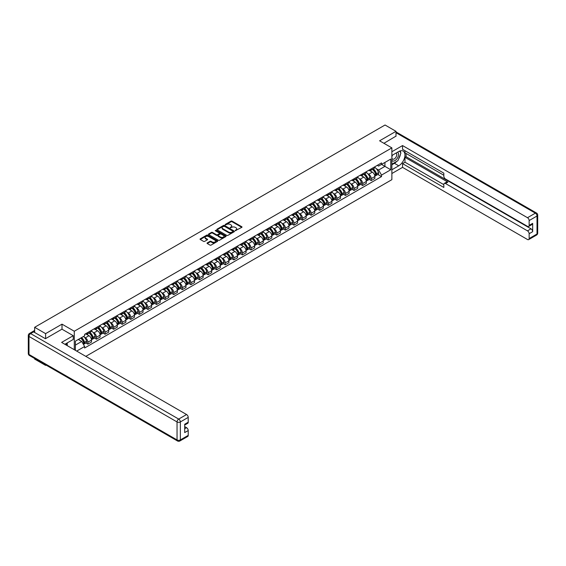 <?xml version="1.0" encoding="UTF-8"?>
<svg xmlns="http://www.w3.org/2000/svg" width="566" height="566" viewBox="0 0 566 566"><rect width="100%" height="100%" fill="white"/><g stroke="black" fill="none" stroke-linecap="round" stroke-linejoin="round"><path stroke-width="0.85" d="M235.293 230.673L241.788 227.362A0.764 0.439 0 0 0 241.788 226.74L232.067 221.122A0.764 0.439 0 0 0 230.985 221.122L225.247 224.44L225.247 224.872L226.747 224.447A2.448 1.415 0 0 1 230.199 224.447L231.013 224.914A2.448 1.415 0 0 1 231.727 225.912A2.448 1.415 0 0 1 231.013 226.909L230.27 227.773L231.77 227.348A2.448 1.415 0 0 1 235.23 227.348L236.036 227.815A2.448 1.415 0 0 1 236.751 228.813A2.448 1.415 0 0 1 236.036 229.81L235.293 230.673L235.293 230.242M207.269 242.899A0.764 0.439 0 0 0 207.269 243.522L209.993 245.092A0.764 0.439 0 0 0 211.076 245.092L217.45 241.413A0.764 0.439 0 0 0 217.45 240.791L207.729 235.173A0.764 0.439 0 0 0 206.647 235.173L200.272 238.859A0.764 0.439 0 0 0 200.272 239.482L203.569 241.385A0.764 0.439 0 0 0 204.644 241.385L207.375 239.807A0.764 0.439 0 0 0 207.375 239.185L205.741 238.244A2.045 1.182 0 0 1 205.147 237.409A2.045 1.182 0 0 1 206.406 236.319A2.045 1.182 0 0 1 208.635 236.574L215.038 240.267A2.045 1.182 0 0 1 215.632 241.102A2.045 1.182 0 0 1 214.373 242.191A2.045 1.182 0 0 1 212.144 241.937L211.076 241.321A0.764 0.439 0 0 0 209.993 241.321L207.269 242.899L207.269 243.522L209.993 241.958L209.993 241.321M74.28 331.244L62.005 324.155L45.605 333.629L34.653 327.304L385.05 125.008L396.002 131.333L379.595 140.8L391.87 147.889L74.28 331.244L74.28 349.71M226.796 235.392A0.764 0.439 0 0 0 227.879 235.392L234.253 231.713A0.764 0.439 0 0 0 234.253 231.091L224.532 225.473A0.764 0.439 0 0 0 223.45 225.473L217.075 229.159A0.764 0.439 0 0 0 217.075 229.782L226.796 235.392M215.427 230.794L215.964 230.864L215.964 230.235L225.855 235.937A0.764 0.439 0 0 1 225.855 236.567L219.481 240.246A0.764 0.439 0 0 1 218.398 240.246L208.67 234.628L211.401 233.065L211.401 232.428L208.67 234.006A0.764 0.439 0 0 0 208.67 234.628L208.67 234.006M211.401 233.065A0.764 0.439 0 0 1 212.483 233.065L212.483 232.428A0.764 0.439 0 0 0 211.401 232.428M212.483 232.428L216.424 234.706A0.764 0.439 0 0 0 217.507 234.706L219.318 233.666A0.764 0.439 0 0 0 219.318 233.036L215.207 230.666L215.964 230.235M45.605 364.829L45.605 365.403L34.653 359.085L34.653 358.504M85.813 356.368L391.87 179.663L391.87 147.889M45.605 365.403L46.108 365.12M45.605 333.629L45.605 338.617M34.653 327.304L34.653 332.483M32.382 331.796A1.557 0.899 -120 0 0 32.17 331.867A1.557 0.899 -120 0 0 32 332.016M396.002 136.321L396.002 131.333M371.232 168.859A3.58 2.066 60 0 1 370.489 170.465L374.126 168.371A3.58 2.066 -120 0 0 374.862 166.765M367.787 173.698L368.699 174.229A3.58 2.066 60 0 1 371.232 178.615L374.862 176.521A3.58 2.066 -120 0 0 372.329 172.135L369.732 170.635M374.862 176.521L374.862 178.46L371.232 180.554L369.258 179.415M370.489 170.465A3.58 2.066 60 0 1 368.728 170.302M371.232 178.615L371.232 180.554M362.643 173.819A3.58 2.066 60 0 1 361.9 175.425L365.537 173.33A3.58 2.066 -120 0 0 366.28 171.717M360.676 184.375L362.643 185.514L366.28 183.412L366.28 181.474A3.58 2.066 -120 0 0 363.747 177.087L361.143 175.587M361.9 175.425A3.58 2.066 60 0 1 360.139 175.262M359.198 178.658L360.11 179.189A3.58 2.066 60 0 1 362.643 183.575L362.643 185.514M354.061 178.771A3.58 2.066 60 0 1 353.318 180.384L356.948 178.283A3.58 2.066 -120 0 0 357.691 176.677M352.087 189.334L354.061 190.466L357.691 188.372L357.691 186.433A3.58 2.066 -120 0 0 355.158 182.047L352.561 180.547M353.318 180.384A3.58 2.066 60 0 1 351.557 180.221M350.609 183.617L351.528 184.148A3.58 2.066 60 0 1 354.061 188.528L354.061 190.466M345.472 183.731A3.58 2.066 60 0 1 344.729 185.337L348.366 183.243A3.58 2.066 -120 0 0 349.102 181.636M343.505 194.287L345.472 195.426L349.102 193.331L349.102 191.393A3.58 2.066 -120 0 0 346.576 187.006L343.972 185.506M344.729 185.337A3.58 2.066 60 0 1 342.968 185.174M342.027 188.57L342.939 189.101A3.58 2.066 60 0 1 345.472 193.487L345.472 195.426M336.883 188.69A3.58 2.066 60 0 1 336.147 190.296L339.777 188.202A3.58 2.066 -120 0 0 340.52 186.589M334.916 199.246L336.883 200.385L340.52 198.284L340.52 196.345A3.58 2.066 -120 0 0 337.987 191.959L335.383 190.459M336.147 190.296A3.58 2.066 60 0 1 334.379 190.134M333.438 193.53L334.35 194.06A3.58 2.066 60 0 1 336.883 198.447L336.883 200.385M328.301 193.65A3.58 2.066 60 0 1 327.558 195.256L331.188 193.155A3.58 2.066 -120 0 0 331.931 191.549M326.327 204.206L328.301 205.338L331.931 203.244L331.931 201.305A3.58 2.066 -120 0 0 329.398 196.918L326.801 195.419M327.558 195.256A3.58 2.066 60 0 1 325.797 195.093M324.849 198.489L325.768 199.02A3.58 2.066 60 0 1 328.301 203.399L328.301 205.338M319.712 198.602A3.58 2.066 60 0 1 318.969 200.208L322.606 198.114A3.58 2.066 -120 0 0 323.349 196.508M317.745 209.158L319.712 210.297L323.349 208.203L323.349 206.265A3.58 2.066 -120 0 0 320.816 201.878L318.212 200.378M318.969 200.208A3.58 2.066 60 0 1 317.208 200.053M316.267 203.449L317.179 203.972A3.58 2.066 60 0 1 319.712 208.359L319.712 210.297M311.123 203.562A3.58 2.066 60 0 1 310.387 205.168L314.017 203.074A3.58 2.066 -120 0 0 314.76 201.461M309.156 214.118L311.123 215.257L314.76 213.156L314.76 211.217A3.58 2.066 -120 0 0 312.227 206.838L309.63 205.331M310.387 205.168A3.58 2.066 60 0 1 308.619 205.005M307.678 208.401L308.597 208.932A3.58 2.066 60 0 1 311.123 213.318L311.123 215.257M302.541 208.521A3.58 2.066 60 0 1 301.798 210.127L305.428 208.026A3.58 2.066 -120 0 0 306.171 206.42M300.567 219.077L302.541 220.209L306.171 218.115L306.171 216.177A3.58 2.066 -120 0 0 303.638 211.79L301.041 210.29M301.798 210.127A3.58 2.066 60 0 1 300.037 209.965M299.089 213.361L300.008 213.891A3.58 2.066 60 0 1 302.541 218.271L302.541 220.209M293.952 213.474A3.58 2.066 60 0 1 293.209 215.08L296.846 212.986A3.58 2.066 -120 0 0 297.589 211.38M291.985 224.03L293.952 225.169L297.589 223.075L297.589 221.136A3.58 2.066 -120 0 0 295.056 216.75L292.452 215.25M293.209 215.08A3.58 2.066 60 0 1 291.448 214.924M290.507 218.32L291.419 218.844A3.58 2.066 60 0 1 293.952 223.23L293.952 225.169M285.37 218.434A3.58 2.066 60 0 1 284.627 220.04L288.257 217.945A3.58 2.066 -120 0 0 289 216.332M283.396 228.989L285.37 230.129L289 228.027L289 226.089A3.58 2.066 -120 0 0 286.467 221.709L283.87 220.202M284.627 220.04A3.58 2.066 60 0 1 282.866 219.877M281.918 223.273L282.837 223.803A3.58 2.066 60 0 1 285.37 228.19L285.37 230.129M276.781 223.393A3.58 2.066 60 0 1 276.038 224.999L279.675 222.898A3.58 2.066 -120 0 0 280.411 221.292M274.807 233.949L276.781 235.088L280.411 232.987L280.411 231.048A3.58 2.066 -120 0 0 277.878 226.662L275.281 225.162M276.038 224.999A3.58 2.066 60 0 1 274.277 224.836M273.336 228.232L274.248 228.763A3.58 2.066 60 0 1 276.781 233.15L276.781 235.088M268.192 228.346A3.58 2.066 60 0 1 267.449 229.952L271.086 227.857A3.58 2.066 -120 0 0 271.829 226.251M266.225 238.902L268.192 240.041L271.829 237.946L271.829 236.008A3.58 2.066 -120 0 0 269.296 231.621L266.692 230.121M267.449 229.952A3.58 2.066 60 0 1 265.687 229.796M264.747 233.192L265.659 233.716A3.58 2.066 60 0 1 268.192 238.102L268.192 240.041M259.61 233.305A3.58 2.066 60 0 1 258.867 234.911L262.497 232.817A3.58 2.066 -120 0 0 263.24 231.211M257.636 243.861L259.61 245L263.24 242.899L263.24 240.96A3.58 2.066 -120 0 0 260.707 236.581L258.11 235.074M258.867 234.911A3.58 2.066 60 0 1 257.106 234.749M256.157 238.145L257.077 238.675A3.58 2.066 60 0 1 259.61 243.062L259.61 245M251.021 238.265A3.58 2.066 60 0 1 250.278 239.871L253.915 237.77A3.58 2.066 -120 0 0 254.65 236.164M249.054 248.821L251.021 249.96L254.65 247.858L254.65 245.92A3.58 2.066 -120 0 0 252.125 241.533L249.521 240.034M250.278 239.871A3.58 2.066 60 0 1 248.516 239.708M247.575 243.104L248.488 243.635A3.58 2.066 60 0 1 251.021 248.021L251.021 249.96M242.432 243.217A3.58 2.066 60 0 1 241.696 244.83L245.326 242.729A3.58 2.066 -120 0 0 246.069 241.123M240.465 253.78L242.432 254.912L246.069 252.818L246.069 250.88A3.58 2.066 -120 0 0 243.536 246.493L240.932 244.993M241.696 244.83A3.58 2.066 60 0 1 239.927 244.668M238.986 248.064L239.899 248.587A3.58 2.066 60 0 1 242.432 252.974L242.432 254.912M233.85 248.177A3.58 2.066 60 0 1 233.107 249.783L236.737 247.689A3.58 2.066 -120 0 0 237.479 246.083M231.876 258.733L233.85 259.872L237.479 257.778L237.479 255.839A3.58 2.066 -120 0 0 234.947 251.453L232.35 249.953M233.107 249.783A3.58 2.066 60 0 1 231.345 249.62M230.397 253.016L231.317 253.547A3.58 2.066 60 0 1 233.85 257.933L233.85 259.872M225.261 253.136A3.58 2.066 60 0 1 224.518 254.742L228.155 252.641A3.58 2.066 -120 0 0 228.897 251.035M223.294 263.692L225.261 264.831L228.897 262.73L228.897 260.792A3.58 2.066 -120 0 0 226.365 256.405L223.761 254.905M224.518 254.742A3.58 2.066 60 0 1 222.756 254.58M221.815 257.976L222.728 258.506A3.58 2.066 60 0 1 225.261 262.893L225.261 264.831M216.672 258.089A3.58 2.066 60 0 1 215.936 259.702L219.566 257.601A3.58 2.066 -120 0 0 220.308 255.995M214.705 268.652L216.672 269.784L220.308 267.69L220.308 265.751A3.58 2.066 -120 0 0 217.776 261.365L215.179 259.865M215.936 259.702A3.58 2.066 60 0 1 214.167 259.539M213.226 262.935L214.146 263.466A3.58 2.066 60 0 1 216.672 267.845L216.672 269.784M208.09 263.048A3.58 2.066 60 0 1 207.347 264.655L210.976 262.56A3.58 2.066 -120 0 0 211.719 260.954M206.116 273.604L208.09 274.743L211.719 272.649L211.719 270.711A3.58 2.066 -120 0 0 209.187 266.324L206.59 264.824M207.347 264.655A3.58 2.066 60 0 1 205.585 264.492M204.637 267.888L205.557 268.418A3.58 2.066 60 0 1 208.09 272.805L208.09 274.743M199.501 268.008A3.58 2.066 60 0 1 198.758 269.614L202.395 267.52A3.58 2.066 -120 0 0 203.137 265.907M197.534 278.564L199.501 279.703L203.137 277.602L203.137 275.663A3.58 2.066 -120 0 0 200.605 271.277L198.001 269.777M198.758 269.614A3.58 2.066 60 0 1 196.996 269.451M196.055 272.847L196.968 273.378A3.58 2.066 60 0 1 199.501 277.764L199.501 279.703M190.919 272.961A3.58 2.066 60 0 1 190.176 274.574L193.805 272.472A3.58 2.066 -120 0 0 194.548 270.866M188.945 283.524L190.919 284.656L194.548 282.561L194.548 280.623A3.58 2.066 -120 0 0 192.015 276.236L189.419 274.736M190.176 274.574A3.58 2.066 60 0 1 188.414 274.411M187.466 277.807L188.386 278.338A3.58 2.066 60 0 1 190.919 282.717L190.919 284.656M182.33 277.92A3.58 2.066 60 0 1 181.587 279.526L185.224 277.432A3.58 2.066 -120 0 0 185.959 275.826M180.356 288.476L182.33 289.615L185.959 287.521L185.959 285.582A3.58 2.066 -120 0 0 183.434 281.196L180.83 279.696M181.587 279.526A3.58 2.066 60 0 1 179.825 279.371M178.884 282.759L179.797 283.29A3.58 2.066 60 0 1 182.33 287.677L182.33 289.615M173.741 282.88A3.58 2.066 60 0 1 172.998 284.486L176.634 282.392A3.58 2.066 -120 0 0 177.377 280.778M171.774 293.436L173.741 294.575L177.377 292.473L177.377 290.535A3.58 2.066 -120 0 0 174.844 286.148L172.241 284.648M172.998 284.486A3.58 2.066 60 0 1 171.236 284.323M170.295 287.719L171.208 288.25A3.58 2.066 60 0 1 173.741 292.636L173.741 294.575M165.159 287.839A3.58 2.066 60 0 1 164.416 289.445L168.045 287.344A3.58 2.066 -120 0 0 168.788 285.738M163.185 298.395L165.159 299.527L168.788 297.433L168.788 295.494A3.58 2.066 -120 0 0 166.255 291.108L163.659 289.608M164.416 289.445A3.58 2.066 60 0 1 162.654 289.283M161.706 292.679L162.626 293.209A3.58 2.066 60 0 1 165.159 297.589L165.159 299.527M156.57 292.792A3.58 2.066 60 0 1 155.827 294.398L159.463 292.304A3.58 2.066 -120 0 0 160.199 290.698M154.603 303.348L156.57 304.487L160.199 302.393L160.199 300.454A3.58 2.066 -120 0 0 157.673 296.068L155.07 294.568M155.827 294.398A3.58 2.066 60 0 1 154.065 294.242M153.124 297.638L154.037 298.162A3.58 2.066 60 0 1 156.57 302.548L156.57 304.487M147.981 297.751A3.58 2.066 60 0 1 147.245 299.357L150.874 297.263A3.58 2.066 -120 0 0 151.617 295.65M146.014 308.307L147.981 309.446L151.617 307.345L151.617 305.407A3.58 2.066 -120 0 0 149.084 301.027L146.481 299.52M147.245 299.357A3.58 2.066 60 0 1 145.476 299.195M144.535 302.591L145.455 303.121A3.58 2.066 60 0 1 147.981 307.508L147.981 309.446M139.399 302.711A3.58 2.066 60 0 1 138.656 304.317L142.285 302.216A3.58 2.066 -120 0 0 143.028 300.61M137.425 313.267L139.399 314.399L143.028 312.305L143.028 310.366A3.58 2.066 -120 0 0 140.495 305.98L137.899 304.48M138.656 304.317A3.58 2.066 60 0 1 136.894 304.154M135.946 307.55L136.866 308.081A3.58 2.066 60 0 1 139.399 312.467L139.399 314.399M130.81 307.663A3.58 2.066 60 0 1 130.067 309.269L133.703 307.175A3.58 2.066 -120 0 0 134.446 305.569M128.843 318.219L130.81 319.358L134.446 317.264L134.446 315.326A3.58 2.066 -120 0 0 131.913 310.939L129.31 309.439M130.067 309.269A3.58 2.066 60 0 1 128.305 309.114M127.364 312.51L128.277 313.033A3.58 2.066 60 0 1 130.81 317.42L130.81 319.358M122.221 312.623A3.58 2.066 60 0 1 121.485 314.229L125.114 312.135A3.58 2.066 -120 0 0 125.857 310.529M120.254 323.179L122.221 324.318L125.857 322.217L125.857 320.278A3.58 2.066 -120 0 0 123.324 315.899L120.728 314.392M121.485 314.229A3.58 2.066 60 0 1 119.723 314.066M118.775 317.462L119.695 317.993A3.58 2.066 60 0 1 122.221 322.379L122.221 324.318M113.639 317.583A3.58 2.066 60 0 1 112.896 319.189L116.525 317.087A3.58 2.066 -120 0 0 117.268 315.481M111.665 328.139L113.639 329.278L117.268 327.176L117.268 325.238A3.58 2.066 -120 0 0 114.735 320.851L112.139 319.351M112.896 319.189A3.58 2.066 60 0 1 111.134 319.026M110.193 322.422L111.106 322.953A3.58 2.066 60 0 1 113.639 327.339L113.639 329.278M105.05 322.535A3.58 2.066 60 0 1 104.307 324.148L107.943 322.047A3.58 2.066 -120 0 0 108.686 320.441M103.083 333.091L105.05 334.23L108.686 332.136L108.686 330.197A3.58 2.066 -120 0 0 106.153 325.811L103.55 324.311M104.307 324.148A3.58 2.066 60 0 1 102.545 323.985M101.604 327.381L102.517 327.905A3.58 2.066 60 0 1 105.05 332.292L105.05 334.23M96.468 327.495A3.58 2.066 60 0 1 95.725 329.101L99.354 327.007A3.58 2.066 -120 0 0 100.097 325.4M94.494 338.051L96.468 339.19L100.097 337.088L100.097 335.15A3.58 2.066 -120 0 0 97.564 330.77L94.968 329.263M95.725 329.101A3.58 2.066 60 0 1 93.963 328.938M93.015 332.334L93.935 332.865A3.58 2.066 60 0 1 96.468 337.251L96.468 339.19M87.879 332.454A3.58 2.066 60 0 1 87.136 334.06L90.772 331.959A3.58 2.066 -120 0 0 91.508 330.353M85.912 343.01L87.879 344.149L91.508 342.048L91.508 340.109A3.58 2.066 -120 0 0 88.982 335.723L86.379 334.223M87.136 334.06A3.58 2.066 60 0 1 85.374 333.898M84.433 337.294L85.346 337.824A3.58 2.066 60 0 1 87.879 342.211L87.879 344.149M377.317 165.35L378.604 166.093L390.773 159.074L384.937 162.442L384.937 166.383L378.604 170.033L376.369 168.746M75.384 350.34L75.384 341.156L84.631 335.822L84.631 334.329L381.526 162.916L381.526 164.409L390.773 169.75L381.526 175.085L378.604 170.033M390.773 159.074L390.773 169.75M75.384 345.097L81.716 341.447L84.631 346.498L84.631 347.991L381.526 176.585L381.526 175.085M84.631 346.498L76.679 351.09M62.005 324.155L62.005 329.214M81.716 341.447L78.299 339.473M377.847 174.462L381.526 176.585M235.506 230.751L236.036 230.447A2.448 1.415 0 0 0 236.751 229.449L236.751 228.813M231.727 225.912L231.727 226.549A2.448 1.415 0 0 1 231.013 227.546L230.482 227.85M241.788 226.74L241.788 227.362L232.067 221.759A0.764 0.439 0 0 0 230.985 221.759L225.459 224.95M234.253 231.091L234.253 231.713L224.532 226.11A0.764 0.439 0 0 0 223.45 226.11L217.082 229.789M232.902 231.621L232.902 231.183L224.369 226.259L222.827 226.704A2.448 1.415 0 0 0 222.113 227.709A2.448 1.415 0 0 0 222.827 228.706L228.664 232.074A2.448 1.415 0 0 0 232.124 232.074L232.902 231.621L232.902 232.258L232.902 231.819M222.113 227.709L222.113 228.339A2.448 1.415 0 0 0 222.827 229.336L222.827 228.706M232.902 232.258L232.124 232.711A2.448 1.415 0 0 1 228.664 232.711L222.827 229.336M212.483 233.065L216.424 235.343A0.764 0.439 0 0 0 217.507 235.343L219.318 234.296A0.764 0.439 0 0 0 219.537 233.984L219.537 233.355M215.964 230.864L225.841 236.567M220.521 237.069A2.045 1.182 0 0 0 222.742 237.324A2.045 1.182 0 0 0 224.009 236.234A2.045 1.182 0 0 0 223.407 235.399L221.15 234.098A0.764 0.439 0 0 0 220.075 234.098L218.264 235.145A0.764 0.439 0 0 0 218.264 235.767L220.521 237.069L220.521 237.706A2.045 1.182 0 0 0 222.742 237.961A2.045 1.182 0 0 0 224.009 236.871L224.009 236.234M218.037 235.456L218.037 236.093A0.764 0.439 0 0 0 218.264 236.404L218.264 235.767M220.521 237.706L218.264 236.404M215.632 241.102L215.632 241.739A2.045 1.182 0 0 1 214.373 242.828A2.045 1.182 0 0 1 212.144 242.573L211.076 241.958A0.764 0.439 0 0 0 209.993 241.958M205.147 237.409L205.147 238.038A2.045 1.182 0 0 0 205.741 238.873L205.741 238.244M207.375 239.185L207.375 239.807L205.741 238.873M217.443 241.42L207.729 235.81A0.764 0.439 0 0 0 206.647 235.81L200.279 239.489M372.584 169.255A4.903 2.83 60 0 1 372.605 169.269A4.903 2.83 60 0 1 375.831 173.67L375.866 173.776A0.955 0.552 60 0 1 375.711 174.526A0.955 0.552 60 0 1 375.69 174.533M372.371 169.383A5.915 3.417 60 0 1 375.619 174.264L375.647 174.363A1.967 1.132 60 0 1 375.336 175.906L374.848 176.189M375.675 175.474A1.967 1.132 -120 0 0 376.22 175.403A1.967 1.132 -120 0 0 376.532 173.854L376.503 173.755A5.915 3.417 -120 0 0 373.249 168.873M374.791 167.387A5.915 3.417 60 0 1 378.505 172.595L378.541 172.694A1.967 1.132 60 0 1 378.23 174.243L376.22 175.403M370.348 170.536A5.915 3.417 60 0 1 371.586 171.703M374.466 171.71L375.216 172.149M391.87 155.48L398.754 151.511A8.759 5.059 120 0 1 403.133 151.072A8.759 5.059 120 0 1 404.471 158.091A8.759 5.059 120 0 1 398.754 165.81L391.87 169.779M391.87 173.529L402.553 167.366L402.553 163.616L443.829 187.452L443.829 184.459A2.335 1.351 -120 0 1 444.317 183.391A2.335 1.351 -120 0 1 445.484 183.511L527.491 230.857L531.014 228.827A2.335 1.351 60 0 1 532.67 231.685L532.67 223.358A2.335 1.351 60 0 1 532.182 224.426L528.658 226.464A2.335 1.351 -120 0 0 529.146 225.395L529.146 220.563A2.335 1.351 -120 0 0 527.491 217.705L535.365 213.156L396.002 132.699M406.07 153.45L406.07 156.69L404.973 157.327L404.973 162.216L402.553 163.616M404.973 150.712L404.973 152.813L443.829 175.248M528.658 226.464A2.335 1.351 -120 0 1 527.491 226.343L445.484 178.998A2.335 1.351 -120 0 1 443.829 176.139L443.829 173.146L402.553 149.318L402.553 145.568L527.491 217.705M391.87 151.73L402.553 145.568M402.553 167.366L527.491 239.503A2.335 1.351 -120 0 0 528.658 239.616A2.335 1.351 -120 0 0 529.146 238.548L529.146 233.716A2.335 1.351 -120 0 0 527.491 230.857M396.002 136.13L383.918 143.297M404.973 157.327L447.904 182.111L445.484 183.511M406.07 156.69L531.014 228.827M404.973 162.216L443.829 184.65M444.317 183.391L446.737 181.997A2.335 1.351 60 0 1 447.904 182.111M391.87 164.763L394.403 163.298A8.759 5.059 120 0 0 396.83 161.324M398.57 159.032A8.759 5.059 120 0 0 400.452 154.178M400.594 152.608A8.759 5.059 120 0 0 400.381 150.818M33.606 331.881L30.635 333.593A2.335 1.351 -120 0 0 29.467 333.48L32.439 331.761A2.335 1.351 60 0 1 33.606 331.881L45.443 338.716L61.956 329.179L73.24 335.695L73.24 339.444L65.423 343.958A8.759 5.059 120 0 0 64.892 344.284M73.24 335.695L61.623 342.402L186.568 414.531A2.335 1.351 60 0 1 188.216 417.397L188.216 422.222A2.335 1.351 60 0 1 187.735 423.29L184.693 425.045M67.241 345.012L67.241 342.904M184.693 428.773L186.568 427.691A2.335 1.351 60 0 1 188.216 430.549L188.216 435.381A2.335 1.351 60 0 1 187.735 436.45L179.861 440.992A2.335 1.351 -120 0 0 180.349 439.923L188.216 435.381M188.216 422.222L184.693 424.259L184.693 432.587L188.216 430.549M186.568 427.691L184.693 426.608M391.87 160.341A5.059 2.922 120 0 0 395.896 159.909A5.059 2.922 120 0 0 398.535 154.398A5.059 2.922 120 0 0 397.615 152.169M392.295 155.24A5.059 2.922 120 0 0 391.87 156.145M391.87 157.843A3.467 2.002 120 0 0 392.571 159.088A3.467 2.002 120 0 0 395.238 158.162A3.467 2.002 120 0 0 396.752 154.674A3.467 2.002 120 0 0 396.037 153.089A3.467 2.002 120 0 0 396.023 153.082M392.585 155.07A3.467 2.002 120 0 0 391.87 157.15M399.546 151.108L400.898 153.032L397.926 160.694L391.983 164.126M66.187 343.512L67.453 345.762M363.995 174.215A4.903 2.83 60 0 1 364.023 174.229A4.903 2.83 60 0 1 367.249 178.63L367.277 178.736A0.955 0.552 60 0 1 367.129 179.479A0.955 0.552 60 0 1 367.108 179.493M363.782 174.342A5.915 3.417 60 0 1 367.03 179.224L367.065 179.323A1.967 1.132 60 0 1 366.754 180.865L366.266 181.148M367.086 180.434A1.967 1.132 -120 0 0 367.631 180.356A1.967 1.132 -120 0 0 367.942 178.814L367.914 178.714A5.915 3.417 -120 0 0 364.66 173.833M366.202 172.347A5.915 3.417 60 0 1 369.923 177.554L369.952 177.653A1.967 1.132 60 0 1 369.64 179.196L367.631 180.356M361.766 175.495A5.915 3.417 60 0 1 362.997 176.663M365.877 176.67L366.627 177.101M355.413 179.174A4.903 2.83 60 0 1 355.434 179.189A4.903 2.83 60 0 1 358.66 183.589L358.688 183.688A0.955 0.552 60 0 1 358.54 184.438A0.955 0.552 60 0 1 358.519 184.452M355.193 179.295A5.915 3.417 60 0 1 358.448 184.176L358.476 184.283A1.967 1.132 60 0 1 358.165 185.825L357.677 186.108M358.504 185.386A1.967 1.132 -120 0 0 359.042 185.315A1.967 1.132 -120 0 0 359.353 183.773L359.325 183.667A5.915 3.417 -120 0 0 356.078 178.785M357.62 177.307A5.915 3.417 60 0 1 361.334 182.507L361.363 182.613A1.967 1.132 60 0 1 361.051 184.155L359.042 185.315M353.177 180.448A5.915 3.417 60 0 1 354.415 181.615M357.288 181.622L358.045 182.061M346.824 184.134A4.903 2.83 60 0 1 346.845 184.148A4.903 2.83 60 0 1 350.078 188.549L350.106 188.648A0.955 0.552 60 0 1 349.951 189.398A0.955 0.552 60 0 1 349.93 189.405M346.611 184.254A5.915 3.417 60 0 1 349.859 189.136L349.887 189.235A1.967 1.132 60 0 1 349.576 190.777L349.088 191.06M349.915 190.346A1.967 1.132 -120 0 0 350.46 190.275A1.967 1.132 -120 0 0 350.771 188.726L350.743 188.627A5.915 3.417 -120 0 0 347.489 183.745M349.031 182.266A5.915 3.417 60 0 1 352.752 187.466L352.781 187.572A1.967 1.132 60 0 1 352.469 189.115L350.46 190.275M344.588 185.407A5.915 3.417 60 0 1 345.826 186.575M348.706 186.582L349.455 187.021M338.235 189.086A4.903 2.83 60 0 1 338.263 189.101A4.903 2.83 60 0 1 341.489 193.501L341.517 193.607A0.955 0.552 60 0 1 341.369 194.35A0.955 0.552 60 0 1 341.348 194.364M338.022 189.214A5.915 3.417 60 0 1 341.277 194.096L341.305 194.195A1.967 1.132 60 0 1 340.994 195.737L340.506 196.02M341.326 195.305A1.967 1.132 -120 0 0 341.871 195.228A1.967 1.132 -120 0 0 342.182 193.685L342.154 193.586A5.915 3.417 -120 0 0 338.9 188.704M340.442 187.219A5.915 3.417 60 0 1 344.163 192.426L344.192 192.525A1.967 1.132 60 0 1 343.88 194.067L341.871 195.228M336.006 190.367A5.915 3.417 60 0 1 337.237 191.534M340.116 191.541L340.874 191.973M329.653 194.046A4.903 2.83 60 0 1 329.674 194.06A4.903 2.83 60 0 1 332.9 198.461L332.928 198.56A0.955 0.552 60 0 1 332.78 199.31A0.955 0.552 60 0 1 332.758 199.324M329.433 194.166A5.915 3.417 60 0 1 332.688 199.048L332.716 199.154A1.967 1.132 60 0 1 332.405 200.697L331.917 200.98M332.744 200.258A1.967 1.132 -120 0 0 333.289 200.187A1.967 1.132 -120 0 0 333.593 198.645L333.565 198.539A5.915 3.417 -120 0 0 330.318 193.664M331.86 192.178A5.915 3.417 60 0 1 335.574 197.385L335.603 197.484A1.967 1.132 60 0 1 335.298 199.027L333.289 200.187M327.417 195.32A5.915 3.417 60 0 1 328.655 196.487M331.527 196.494L332.284 196.933M321.064 199.006A4.903 2.83 60 0 1 321.092 199.02A4.903 2.83 60 0 1 324.318 203.42L324.346 203.519A0.955 0.552 60 0 1 324.191 204.269A0.955 0.552 60 0 1 324.169 204.276M320.851 199.126A5.915 3.417 60 0 1 324.099 204.008L324.127 204.107A1.967 1.132 60 0 1 323.816 205.656L323.327 205.932M324.155 205.217A1.967 1.132 -120 0 0 324.7 205.147A1.967 1.132 -120 0 0 325.011 203.604L324.983 203.498A5.915 3.417 -120 0 0 321.729 198.616M323.271 197.138A5.915 3.417 60 0 1 326.992 202.338L327.021 202.444A1.967 1.132 60 0 1 326.709 203.986L324.7 205.147M318.835 200.279A5.915 3.417 60 0 1 320.066 201.446M322.945 201.454L323.695 201.892M312.474 203.958A4.903 2.83 60 0 1 312.503 203.972A4.903 2.83 60 0 1 315.729 208.373L315.757 208.479A0.955 0.552 60 0 1 315.609 209.222A0.955 0.552 60 0 1 315.587 209.236M312.262 204.085A5.915 3.417 60 0 1 315.517 208.967L315.545 209.066A1.967 1.132 60 0 1 315.234 210.609L314.746 210.892M315.566 210.177A1.967 1.132 -120 0 0 316.111 210.099A1.967 1.132 -120 0 0 316.422 208.557L316.394 208.458A5.915 3.417 -120 0 0 313.147 203.576M314.682 202.09A5.915 3.417 60 0 1 318.403 207.298L318.432 207.397A1.967 1.132 60 0 1 318.12 208.939L316.111 210.099M310.246 205.239A5.915 3.417 60 0 1 311.484 206.406M314.356 206.413L315.113 206.845M303.892 208.918A4.903 2.83 60 0 1 303.914 208.932A4.903 2.83 60 0 1 307.14 213.332L307.168 213.432A0.955 0.552 60 0 1 307.02 214.181A0.955 0.552 60 0 1 306.998 214.196M303.673 209.038A5.915 3.417 60 0 1 306.928 213.92L306.956 214.026A1.967 1.132 60 0 1 306.645 215.568L306.156 215.851M306.984 215.13A1.967 1.132 -120 0 0 307.529 215.059A1.967 1.132 -120 0 0 307.84 213.516L307.805 213.417A5.915 3.417 -120 0 0 304.558 208.536M306.1 207.05A5.915 3.417 60 0 1 309.814 212.257L309.85 212.356A1.967 1.132 60 0 1 309.538 213.898L307.529 215.059M301.657 210.191A5.915 3.417 60 0 1 302.895 211.359M305.767 211.366L306.524 211.804M295.303 213.877A4.903 2.83 60 0 1 295.332 213.891A4.903 2.83 60 0 1 298.558 218.292L298.586 218.391A0.955 0.552 60 0 1 298.438 219.141A0.955 0.552 60 0 1 298.409 219.148M295.091 213.998A5.915 3.417 60 0 1 298.339 218.879L298.367 218.978A1.967 1.132 60 0 1 298.063 220.528L297.567 220.804M298.395 220.089A1.967 1.132 -120 0 0 298.94 220.018A1.967 1.132 -120 0 0 299.251 218.476L299.223 218.37A5.915 3.417 -120 0 0 295.968 213.488M297.511 212.009A5.915 3.417 60 0 1 301.232 217.21L301.261 217.316A1.967 1.132 60 0 1 300.949 218.858L298.94 220.018M293.075 215.151A5.915 3.417 60 0 1 294.306 216.318M297.185 216.325L297.935 216.764M286.721 218.83A4.903 2.83 60 0 1 286.743 218.844A4.903 2.83 60 0 1 289.969 223.245L289.997 223.351A0.955 0.552 60 0 1 289.849 224.101A0.955 0.552 60 0 1 289.827 224.108M286.502 218.957A5.915 3.417 60 0 1 289.757 223.839L289.785 223.938A1.967 1.132 60 0 1 289.474 225.48L288.985 225.763M289.806 225.049A1.967 1.132 -120 0 0 290.351 224.971A1.967 1.132 -120 0 0 290.662 223.429L290.634 223.329A5.915 3.417 -120 0 0 287.387 218.448M288.922 216.962A5.915 3.417 60 0 1 292.643 222.169L292.672 222.268A1.967 1.132 60 0 1 292.36 223.811L290.351 224.971M284.486 220.11A5.915 3.417 60 0 1 285.724 221.278M288.596 221.285L289.353 221.716M278.132 223.789A4.903 2.83 60 0 1 278.154 223.803A4.903 2.83 60 0 1 281.38 228.204L281.415 228.303A0.955 0.552 60 0 1 281.26 229.053A0.955 0.552 60 0 1 281.238 229.067M277.92 223.917A5.915 3.417 60 0 1 281.168 228.791L281.196 228.897A1.967 1.132 60 0 1 280.885 230.44L280.396 230.723M281.224 230.001A1.967 1.132 -120 0 0 281.769 229.93A1.967 1.132 -120 0 0 282.08 228.388L282.052 228.289A5.915 3.417 -120 0 0 278.797 223.407M280.34 221.922A5.915 3.417 60 0 1 284.061 227.129L284.09 227.228A1.967 1.132 60 0 1 283.778 228.77L281.769 229.93M275.897 225.07A5.915 3.417 60 0 1 277.135 226.23M280.014 226.244L280.764 226.676M269.543 228.749A4.903 2.83 60 0 1 269.572 228.763A4.903 2.83 60 0 1 272.798 233.164L272.826 233.263A0.955 0.552 60 0 1 272.678 234.013A0.955 0.552 60 0 1 272.656 234.02M269.331 228.869A5.915 3.417 60 0 1 272.579 233.751L272.614 233.85A1.967 1.132 60 0 1 272.303 235.399L271.814 235.675M272.635 234.961A1.967 1.132 -120 0 0 273.18 234.89A1.967 1.132 -120 0 0 273.491 233.348L273.463 233.242A5.915 3.417 -120 0 0 270.208 228.36M271.751 226.881A5.915 3.417 60 0 1 275.472 232.081L275.5 232.187A1.967 1.132 60 0 1 275.189 233.73L273.18 234.89M267.315 230.022A5.915 3.417 60 0 1 268.546 231.19M271.425 231.197L272.182 231.635M260.961 233.701A4.903 2.83 60 0 1 260.983 233.716A4.903 2.83 60 0 1 264.209 238.116L264.237 238.222A0.955 0.552 60 0 1 264.089 238.972A0.955 0.552 60 0 1 264.067 238.979M260.742 233.829A5.915 3.417 60 0 1 263.997 238.71L264.025 238.81A1.967 1.132 60 0 1 263.714 240.352L263.225 240.635M264.053 239.92A1.967 1.132 -120 0 0 264.598 239.843A1.967 1.132 -120 0 0 264.902 238.3L264.874 238.201A5.915 3.417 -120 0 0 261.626 233.319M263.169 231.834A5.915 3.417 60 0 1 266.883 237.041L266.911 237.14A1.967 1.132 60 0 1 266.6 238.682L264.598 239.843M258.726 234.982A5.915 3.417 60 0 1 259.964 236.149M262.836 236.156L263.593 236.588M252.372 238.661A4.903 2.83 60 0 1 252.394 238.675A4.903 2.83 60 0 1 255.627 243.076L255.655 243.175A0.955 0.552 60 0 1 255.499 243.925A0.955 0.552 60 0 1 255.478 243.939M252.16 238.788A5.915 3.417 60 0 1 255.407 243.663L255.436 243.769A1.967 1.132 60 0 1 255.125 245.311L254.636 245.594M255.464 244.88A1.967 1.132 -120 0 0 256.009 244.802A1.967 1.132 -120 0 0 256.32 243.26L256.292 243.161A5.915 3.417 -120 0 0 253.037 238.279M254.58 236.793A5.915 3.417 60 0 1 258.301 242L258.329 242.099A1.967 1.132 60 0 1 258.018 243.642L256.009 244.802M250.137 239.942A5.915 3.417 60 0 1 251.375 241.102M254.254 241.116L255.004 241.548M243.783 243.621A4.903 2.83 60 0 1 243.812 243.635A4.903 2.83 60 0 1 247.038 248.035L247.066 248.134A0.955 0.552 60 0 1 246.918 248.884A0.955 0.552 60 0 1 246.896 248.899M243.571 243.741A5.915 3.417 60 0 1 246.826 248.623L246.854 248.729A1.967 1.132 60 0 1 246.543 250.271L246.054 250.554M246.875 249.832A1.967 1.132 -120 0 0 247.42 249.762A1.967 1.132 -120 0 0 247.731 248.219L247.703 248.113A5.915 3.417 -120 0 0 244.455 243.231M245.991 241.753A5.915 3.417 60 0 1 249.712 246.953L249.74 247.059A1.967 1.132 60 0 1 249.429 248.601L247.42 249.762M241.555 244.894A5.915 3.417 60 0 1 242.786 246.061M245.665 246.069L246.422 246.507M235.201 248.573A4.903 2.83 60 0 1 235.223 248.587A4.903 2.83 60 0 1 238.449 252.988L238.477 253.094A0.955 0.552 60 0 1 238.328 253.844A0.955 0.552 60 0 1 238.307 253.851M234.982 248.7A5.915 3.417 60 0 1 238.236 253.582L238.265 253.681A1.967 1.132 60 0 1 237.953 255.224L237.465 255.507M238.293 254.792A1.967 1.132 -120 0 0 238.838 254.714A1.967 1.132 -120 0 0 239.142 253.172L239.114 253.073A5.915 3.417 -120 0 0 235.866 248.191M237.409 246.705A5.915 3.417 60 0 1 241.123 251.912L241.151 252.012A1.967 1.132 60 0 1 240.847 253.561L238.838 254.714M232.966 249.854A5.915 3.417 60 0 1 234.204 251.021M237.076 251.028L237.833 251.46M226.612 253.533A4.903 2.83 60 0 1 226.641 253.547A4.903 2.83 60 0 1 229.867 257.947L229.895 258.046A0.955 0.552 60 0 1 229.739 258.796A0.955 0.552 60 0 1 229.718 258.811M226.4 253.66A5.915 3.417 60 0 1 229.647 258.542L229.676 258.641A1.967 1.132 60 0 1 229.364 260.183L228.876 260.466M229.704 259.752A1.967 1.132 -120 0 0 230.249 259.674A1.967 1.132 -120 0 0 230.56 258.131L230.532 258.032A5.915 3.417 -120 0 0 227.277 253.151M228.82 251.665A5.915 3.417 60 0 1 232.541 256.872L232.569 256.971A1.967 1.132 60 0 1 232.258 258.513L230.249 259.674M224.384 254.813A5.915 3.417 60 0 1 225.615 255.974M228.494 255.988L229.244 256.419M218.023 258.492A4.903 2.83 60 0 1 218.052 258.506A4.903 2.83 60 0 1 221.278 262.907L221.306 263.006A0.955 0.552 60 0 1 221.157 263.756A0.955 0.552 60 0 1 221.136 263.77M217.811 258.612A5.915 3.417 60 0 1 221.065 263.494L221.094 263.6A1.967 1.132 60 0 1 220.782 265.143L220.294 265.426M221.115 264.704A1.967 1.132 -120 0 0 221.66 264.633A1.967 1.132 -120 0 0 221.971 263.091L221.943 262.985A5.915 3.417 -120 0 0 218.695 258.103M220.231 256.624A5.915 3.417 60 0 1 223.952 261.825L223.98 261.931A1.967 1.132 60 0 1 223.669 263.473L221.66 264.633M215.795 259.766A5.915 3.417 60 0 1 217.033 260.933M219.905 260.94L220.662 261.379M209.441 263.452A4.903 2.83 60 0 1 209.462 263.466A4.903 2.83 60 0 1 212.689 267.86L212.717 267.966A0.955 0.552 60 0 1 212.568 268.716A0.955 0.552 60 0 1 212.547 268.723M209.229 263.572A5.915 3.417 60 0 1 212.476 268.454L212.505 268.553A1.967 1.132 60 0 1 212.193 270.095L211.705 270.378M212.533 269.664A1.967 1.132 -120 0 0 213.078 269.593A1.967 1.132 -120 0 0 213.389 268.043L213.354 267.944A5.915 3.417 -120 0 0 210.106 263.063M211.649 261.584A5.915 3.417 60 0 1 215.363 266.784L215.398 266.883A1.967 1.132 60 0 1 215.087 268.433L213.078 269.593M207.206 264.725A5.915 3.417 60 0 1 208.444 265.893M211.316 265.9L212.073 266.338M200.852 268.404A4.903 2.83 60 0 1 200.88 268.418A4.903 2.83 60 0 1 204.107 272.819L204.135 272.925A0.955 0.552 60 0 1 203.986 273.668A0.955 0.552 60 0 1 203.965 273.682M200.64 268.532A5.915 3.417 60 0 1 203.887 273.413L203.916 273.512A1.967 1.132 60 0 1 203.611 275.055L203.123 275.338M203.944 274.623A1.967 1.132 -120 0 0 204.489 274.545A1.967 1.132 -120 0 0 204.8 273.003L204.772 272.904A5.915 3.417 -120 0 0 201.517 268.022M203.06 266.536A5.915 3.417 60 0 1 206.781 271.744L206.809 271.843A1.967 1.132 60 0 1 206.498 273.385L204.489 274.545M198.624 269.685A5.915 3.417 60 0 1 199.855 270.852M202.734 270.859L203.484 271.291M192.27 273.364A4.903 2.83 60 0 1 192.291 273.378A4.903 2.83 60 0 1 195.518 277.779L195.546 277.878A0.955 0.552 60 0 1 195.397 278.628A0.955 0.552 60 0 1 195.376 278.642M192.051 273.484A5.915 3.417 60 0 1 195.305 278.366L195.334 278.472A1.967 1.132 60 0 1 195.022 280.014L194.534 280.297M195.355 279.576A1.967 1.132 -120 0 0 195.9 279.505A1.967 1.132 -120 0 0 196.211 277.963L196.183 277.856A5.915 3.417 -120 0 0 192.935 272.982M194.478 271.496A5.915 3.417 60 0 1 198.192 276.696L198.22 276.802A1.967 1.132 60 0 1 197.909 278.345L195.9 279.505M190.035 274.637A5.915 3.417 60 0 1 191.273 275.805M194.145 275.812L194.902 276.25M183.681 278.323A4.903 2.83 60 0 1 183.702 278.338A4.903 2.83 60 0 1 186.929 282.738L186.964 282.837A0.955 0.552 60 0 1 186.808 283.587A0.955 0.552 60 0 1 186.787 283.594M183.469 278.444A5.915 3.417 60 0 1 186.716 283.325L186.745 283.425A1.967 1.132 60 0 1 186.433 284.967L185.945 285.25M186.773 284.535A1.967 1.132 -120 0 0 187.318 284.465A1.967 1.132 -120 0 0 187.629 282.915L187.601 282.816A5.915 3.417 -120 0 0 184.346 277.934M185.889 276.456A5.915 3.417 60 0 1 189.61 281.656L189.638 281.762A1.967 1.132 60 0 1 189.327 283.304L187.318 284.465M181.445 279.597A5.915 3.417 60 0 1 182.684 280.764M185.563 280.771L186.313 281.21M175.092 283.276A4.903 2.83 60 0 1 175.12 283.29A4.903 2.83 60 0 1 178.347 287.691L178.375 287.797A0.955 0.552 60 0 1 178.226 288.54A0.955 0.552 60 0 1 178.205 288.554M174.88 283.403A5.915 3.417 60 0 1 178.127 288.285L178.163 288.384A1.967 1.132 60 0 1 177.851 289.926L177.363 290.209M178.184 289.495A1.967 1.132 -120 0 0 178.729 289.417A1.967 1.132 -120 0 0 179.04 287.875L179.012 287.776A5.915 3.417 -120 0 0 175.757 282.894M177.299 281.408A5.915 3.417 60 0 1 181.021 286.615L181.049 286.714A1.967 1.132 60 0 1 180.738 288.257L178.729 289.417M172.863 284.556A5.915 3.417 60 0 1 174.095 285.724M176.974 285.731L177.731 286.163M166.51 288.236A4.903 2.83 60 0 1 166.531 288.25A4.903 2.83 60 0 1 169.758 292.65L169.786 292.749A0.955 0.552 60 0 1 169.637 293.499A0.955 0.552 60 0 1 169.616 293.513M166.291 288.356A5.915 3.417 60 0 1 169.545 293.238L169.574 293.344A1.967 1.132 60 0 1 169.262 294.886L168.774 295.169M169.602 294.447A1.967 1.132 -120 0 0 170.147 294.377A1.967 1.132 -120 0 0 170.451 292.834L170.423 292.728A5.915 3.417 -120 0 0 167.175 287.853M168.718 286.368A5.915 3.417 60 0 1 172.432 291.575L172.46 291.674A1.967 1.132 60 0 1 172.149 293.216L170.147 294.377M164.274 289.509A5.915 3.417 60 0 1 165.513 290.676M168.385 290.683L169.142 291.122M157.921 293.195A4.903 2.83 60 0 1 157.949 293.209A4.903 2.83 60 0 1 161.176 297.61L161.204 297.709A0.955 0.552 60 0 1 161.048 298.459A0.955 0.552 60 0 1 161.027 298.466M157.709 293.315A5.915 3.417 60 0 1 160.956 298.197L160.985 298.296A1.967 1.132 60 0 1 160.673 299.846L160.185 300.122M161.013 299.407A1.967 1.132 -120 0 0 161.558 299.336A1.967 1.132 -120 0 0 161.869 297.794L161.841 297.688A5.915 3.417 -120 0 0 158.586 292.806M160.128 291.327A5.915 3.417 60 0 1 163.85 296.527L163.878 296.634A1.967 1.132 60 0 1 163.567 298.176L161.558 299.336M155.692 294.469A5.915 3.417 60 0 1 156.924 295.636M159.803 295.643L160.553 296.082M149.332 298.148A4.903 2.83 60 0 1 149.36 298.162A4.903 2.83 60 0 1 152.587 302.562L152.615 302.668A0.955 0.552 60 0 1 152.466 303.411A0.955 0.552 60 0 1 152.445 303.426M149.12 298.275A5.915 3.417 60 0 1 152.374 303.157L152.403 303.256A1.967 1.132 60 0 1 152.091 304.798L151.603 305.081M152.424 304.366A1.967 1.132 -120 0 0 152.969 304.289A1.967 1.132 -120 0 0 153.28 302.746L153.252 302.647A5.915 3.417 -120 0 0 150.004 297.766M151.539 296.28A5.915 3.417 60 0 1 155.261 301.487L155.289 301.586A1.967 1.132 60 0 1 154.978 303.128L152.969 304.289M147.103 299.428A5.915 3.417 60 0 1 148.342 300.596M151.214 300.603L151.971 301.034M140.75 303.107A4.903 2.83 60 0 1 140.771 303.121A4.903 2.83 60 0 1 143.997 307.522L144.026 307.621A0.955 0.552 60 0 1 143.877 308.371A0.955 0.552 60 0 1 143.856 308.385M140.531 303.227A5.915 3.417 60 0 1 143.785 308.109L143.814 308.215A1.967 1.132 60 0 1 143.502 309.758L143.014 310.041M143.842 309.319A1.967 1.132 -120 0 0 144.387 309.248A1.967 1.132 -120 0 0 144.698 307.706L144.663 307.607A5.915 3.417 -120 0 0 141.415 302.725M142.957 301.239A5.915 3.417 60 0 1 146.672 306.447L146.7 306.546A1.967 1.132 60 0 1 146.396 308.088L144.387 309.248M138.514 304.381A5.915 3.417 60 0 1 139.752 305.548M142.625 305.555L143.382 305.994M132.161 308.067A4.903 2.83 60 0 1 132.189 308.081A4.903 2.83 60 0 1 135.416 312.482L135.444 312.581A0.955 0.552 60 0 1 135.288 313.331A0.955 0.552 60 0 1 135.267 313.338M131.949 308.187A5.915 3.417 60 0 1 135.196 313.069L135.224 313.168A1.967 1.132 60 0 1 134.92 314.717L134.425 314.993M135.253 314.279A1.967 1.132 -120 0 0 135.798 314.208A1.967 1.132 -120 0 0 136.109 312.665L136.081 312.559A5.915 3.417 -120 0 0 132.826 307.678M134.368 306.199A5.915 3.417 60 0 1 138.09 311.399L138.118 311.505A1.967 1.132 60 0 1 137.807 313.048L135.798 314.208M129.932 309.34A5.915 3.417 60 0 1 131.163 310.508M134.043 310.515L134.793 310.953M123.572 313.019A4.903 2.83 60 0 1 123.6 313.033A4.903 2.83 60 0 1 126.826 317.434L126.855 317.54A0.955 0.552 60 0 1 126.706 318.29A0.955 0.552 60 0 1 126.685 318.297M123.36 313.147A5.915 3.417 60 0 1 126.614 318.028L126.642 318.127A1.967 1.132 60 0 1 126.331 319.67L125.843 319.953M126.664 319.238A1.967 1.132 -120 0 0 127.209 319.16A1.967 1.132 -120 0 0 127.52 317.618L127.492 317.519A5.915 3.417 -120 0 0 124.244 312.637M125.779 311.151A5.915 3.417 60 0 1 129.501 316.359L129.529 316.458A1.967 1.132 60 0 1 129.218 318L127.209 319.16M121.343 314.3A5.915 3.417 60 0 1 122.581 315.467M125.454 315.474L126.211 315.906M114.99 317.979A4.903 2.83 60 0 1 115.011 317.993A4.903 2.83 60 0 1 118.237 322.394L118.273 322.493A0.955 0.552 60 0 1 118.117 323.243A0.955 0.552 60 0 1 118.096 323.257M114.778 318.106A5.915 3.417 60 0 1 118.025 322.981L118.053 323.087A1.967 1.132 60 0 1 117.742 324.629L117.254 324.912M118.082 324.198A1.967 1.132 -120 0 0 118.627 324.12A1.967 1.132 -120 0 0 118.938 322.578L118.91 322.478A5.915 3.417 -120 0 0 115.655 317.597M117.197 316.111A5.915 3.417 60 0 1 120.912 321.318L120.947 321.417A1.967 1.132 60 0 1 120.636 322.96L118.627 324.12M112.754 319.259A5.915 3.417 60 0 1 113.992 320.42M116.872 320.434L117.622 320.865M106.401 322.938A4.903 2.83 60 0 1 106.429 322.953A4.903 2.83 60 0 1 109.655 327.353L109.684 327.452A0.955 0.552 60 0 1 109.535 328.202A0.955 0.552 60 0 1 109.514 328.216M106.189 323.059A5.915 3.417 60 0 1 109.436 327.94L109.471 328.047A1.967 1.132 60 0 1 109.16 329.589L108.672 329.872M109.493 329.15A1.967 1.132 -120 0 0 110.037 329.079A1.967 1.132 -120 0 0 110.349 327.537L110.32 327.431A5.915 3.417 -120 0 0 107.066 322.549M108.608 321.071A5.915 3.417 60 0 1 112.33 326.271L112.358 326.377A1.967 1.132 60 0 1 112.047 327.919L110.037 329.079M104.172 324.212A5.915 3.417 60 0 1 105.403 325.379M108.283 325.386L109.033 325.825M97.819 327.891A4.903 2.83 60 0 1 97.84 327.905A4.903 2.83 60 0 1 101.066 332.306L101.095 332.412A0.955 0.552 60 0 1 100.946 333.162A0.955 0.552 60 0 1 100.925 333.169M97.6 328.018A5.915 3.417 60 0 1 100.854 332.9L100.882 332.999A1.967 1.132 60 0 1 100.571 334.541L100.083 334.824M100.911 334.11A1.967 1.132 -120 0 0 101.448 334.032A1.967 1.132 -120 0 0 101.76 332.49L101.731 332.391A5.915 3.417 -120 0 0 98.484 327.509M100.026 326.023A5.915 3.417 60 0 1 103.741 331.23L103.769 331.329A1.967 1.132 60 0 1 103.458 332.879L101.448 334.032M95.583 329.171A5.915 3.417 60 0 1 96.821 330.339M99.694 330.346L100.451 330.777M89.23 332.85A4.903 2.83 60 0 1 89.251 332.865A4.903 2.83 60 0 1 92.484 337.265L92.513 337.364A0.955 0.552 60 0 1 92.357 338.114A0.955 0.552 60 0 1 92.336 338.128M89.018 332.978A5.915 3.417 60 0 1 92.265 337.86L92.293 337.959A1.967 1.132 60 0 1 91.982 339.501L91.494 339.784M92.322 339.069A1.967 1.132 -120 0 0 92.866 338.992A1.967 1.132 -120 0 0 93.178 337.449L93.149 337.35A5.915 3.417 -120 0 0 89.895 332.468M91.437 330.983A5.915 3.417 60 0 1 95.159 336.19L95.187 336.289A1.967 1.132 60 0 1 94.876 337.831L92.866 338.992M86.994 334.131A5.915 3.417 60 0 1 88.232 335.291M91.112 335.305L91.862 335.737M80.91 337.973A4.903 2.83 60 0 1 83.895 342.225L83.924 342.324A0.955 0.552 60 0 1 83.775 343.074A0.955 0.552 60 0 1 83.754 343.088M80.662 338.114A5.915 3.417 60 0 1 83.683 342.812L83.711 342.918A1.967 1.132 60 0 1 83.435 344.432M83.733 344.022A1.967 1.132 -120 0 0 84.277 343.951A1.967 1.132 -120 0 0 84.589 342.409L84.56 342.303A5.915 3.417 -120 0 0 81.539 337.605M83.549 336.445A5.915 3.417 60 0 1 86.57 341.142L86.598 341.248A1.967 1.132 60 0 1 86.287 342.791L84.277 343.951M78.653 339.275A5.915 3.417 60 0 1 79.643 340.251M82.523 340.258L83.28 340.697M96.468 337.251L100.097 335.15M105.05 332.292L108.686 330.197M113.639 327.339L117.268 325.238M122.221 322.379L125.857 320.278M130.81 317.42L134.446 315.326M139.399 312.467L143.028 310.366M147.981 307.508L151.617 305.407M156.57 302.548L160.199 300.454M165.159 297.589L168.788 295.494M173.741 292.636L177.377 290.535M182.33 287.677L185.959 285.582M190.919 282.717L194.548 280.623M199.501 277.764L203.137 275.663M208.09 272.805L211.719 270.711M216.672 267.845L220.308 265.751M225.261 262.893L228.897 260.792M233.85 257.933L237.479 255.839M242.432 252.974L246.069 250.88M251.021 248.021L254.65 245.92M259.61 243.062L263.24 240.96M268.192 238.102L271.829 236.008M276.781 233.15L280.411 231.048M285.37 228.19L289 226.089M293.952 223.23L297.589 221.136M302.541 218.271L306.171 216.177M311.123 213.318L314.76 211.217M319.712 208.359L323.349 206.265M328.301 203.399L331.931 201.305M336.883 198.447L340.52 196.345M345.472 193.487L349.102 191.393M354.061 188.528L357.691 186.433M362.643 183.575L366.28 181.474M87.879 342.211L91.508 340.109M85.346 337.824L88.982 335.723M93.935 332.865L97.564 330.77M102.517 327.905L106.153 325.811M111.106 322.953L114.735 320.851M119.695 317.993L123.324 315.899M128.277 313.033L131.913 310.939M136.866 308.081L140.495 305.98M145.455 303.121L149.084 301.027M154.037 298.162L157.673 296.068M162.626 293.209L166.255 291.108M171.208 288.25L174.844 286.148M179.797 283.29L183.434 281.196M188.386 278.338L192.015 276.236M196.968 273.378L200.605 271.277M205.557 268.418L209.187 266.324M214.146 263.466L217.776 261.365M222.728 258.506L226.365 256.405M231.317 253.547L234.947 251.453M239.899 248.587L243.536 246.493M248.488 243.635L252.125 241.533M257.077 238.675L260.707 236.581M265.659 233.716L269.296 231.621M274.248 228.763L277.878 226.662M282.837 223.803L286.467 221.709M291.419 218.844L295.056 216.75M300.008 213.891L303.638 211.79M308.597 208.932L312.227 206.838M317.179 203.972L320.816 201.878M325.768 199.02L329.398 196.918M334.35 194.06L337.987 191.959M342.939 189.101L346.576 187.006M351.528 184.148L355.158 182.047M360.11 179.189L363.747 177.087M368.699 174.229L372.329 172.135M34.653 330.961L33.302 331.74M236.036 230.447L236.036 229.81M230.27 227.773L230.27 227.341M231.013 227.546L231.013 226.909M225.247 224.872L225.247 224.44M230.985 221.759L230.985 221.122M232.067 221.759L232.067 221.122M217.075 229.782L217.075 229.159M223.45 226.11L223.45 225.473M224.532 226.11L224.532 225.473M228.664 232.711L228.664 232.074M232.124 232.711L232.124 232.074M216.424 235.343L216.424 234.706M217.507 235.343L217.507 234.706M219.318 234.296L219.318 233.666M225.855 236.567L225.855 235.937M211.076 241.958L211.076 241.321M212.144 242.573L212.144 241.937M200.272 239.482L200.272 238.859M206.647 235.81L206.647 235.173M207.729 235.81L207.729 235.173M217.45 241.413L217.45 240.791M374.572 174.986L375.647 174.363M376.532 173.854L378.541 172.694M376.503 173.755L378.505 172.595M374.536 174.887L375.909 174.087M529.146 225.395L532.67 223.358M532.67 231.685L529.146 233.716M529.146 238.548L537.014 234.006L537.014 216.021L529.146 220.563M394.403 163.298L398.754 165.81M537.014 234.006A2.335 1.351 60 0 1 536.533 235.074A2.335 2.335 0 0 0 537.7 233.05A2.335 1.351 180 0 1 537.014 234.006M537.014 216.021A2.335 1.351 0 0 0 537.7 215.066A2.335 2.335 0 0 0 536.533 213.042A2.335 1.351 -60 0 0 535.365 213.156A2.335 1.351 60 0 1 537.014 216.021M29.467 333.48A2.335 2.335 0 0 0 28.3 335.504A2.335 1.351 180 0 0 28.986 336.459A2.335 1.351 -60 0 1 30.635 333.593L178.693 419.081A2.335 1.351 -60 0 0 177.045 421.939L28.986 336.459L28.986 354.443L177.045 439.923L177.045 421.939A2.335 1.351 0 0 0 180.349 421.939L180.349 439.923A2.335 1.351 180 0 1 177.045 439.923A2.335 1.351 -60 0 0 177.526 440.992A2.335 2.335 0 0 0 179.861 440.992M188.216 417.397L180.349 421.939A2.335 1.351 -120 0 0 178.693 419.081L186.568 414.531M29.467 355.512A2.335 1.351 -60 0 1 28.986 354.443A2.335 1.351 0 0 1 28.3 353.488A2.335 2.335 0 0 0 29.467 355.512L177.526 440.992M365.983 179.946L367.065 179.323M367.942 178.814L369.952 177.653M367.914 178.714L369.923 177.554M365.947 179.846L367.327 179.047M357.401 184.898L358.476 184.283M359.353 183.773L361.363 182.613M359.325 183.667L361.334 182.507M357.365 184.806L358.738 184M348.812 189.858L349.887 189.235M350.771 188.726L352.781 187.572M350.743 188.627L352.752 187.466M348.776 189.759L349.859 189.136M340.23 194.817L341.305 194.195M342.182 193.685L344.192 192.525M342.154 193.586L344.163 192.426M340.187 194.718L341.567 193.919M331.641 199.777L332.716 199.154M333.593 198.645L335.603 197.484M333.565 198.539L335.574 197.385M331.605 199.678L332.978 198.871M323.052 204.729L324.127 204.107M325.011 203.604L327.021 202.444M324.983 203.498L326.992 202.338M323.016 204.63L324.389 203.831M314.47 209.689L315.545 209.066M316.422 208.557L318.432 207.397M316.394 208.458L318.403 207.298M314.427 209.59L315.807 208.79M305.881 214.648L306.956 214.026M307.84 213.516L309.85 212.356M307.805 213.417L309.814 212.257M305.845 214.549L307.218 213.743M297.291 219.601L298.367 218.978M299.251 218.476L301.261 217.316M299.223 218.37L301.232 217.21M297.256 219.502L298.629 218.702M288.71 224.56L289.785 223.938M290.662 223.429L292.672 222.268M290.634 223.329L292.643 222.169M288.674 224.461L289.757 223.839M280.12 229.52L281.196 228.897M282.08 228.388L284.09 227.228M282.052 228.289L284.061 227.129M280.085 229.421L281.168 228.791M271.531 234.473L272.614 233.85M273.491 233.348L275.5 232.187M273.463 233.242L275.472 232.081M271.496 234.381L272.876 233.574M262.949 239.432L264.025 238.81M264.902 238.3L266.911 237.14M264.874 238.201L266.883 237.041M262.914 239.333L264.287 238.534M254.36 244.392L255.436 243.769M256.32 243.26L258.329 242.099M256.292 243.161L258.301 242M254.325 244.293L255.698 243.493M245.778 249.344L246.854 248.729M247.731 248.219L249.74 247.059M247.703 248.113L249.712 246.953M245.736 249.252L247.116 248.446M237.189 254.304L238.265 253.681M239.142 253.172L241.151 252.012M239.114 253.073L241.123 251.912M237.154 254.205L238.527 253.405M228.6 259.263L229.676 258.641M230.56 258.131L232.569 256.971M230.532 258.032L232.541 256.872M228.565 259.164L229.647 258.542M220.018 264.216L221.094 263.6M221.971 263.091L223.98 261.931M221.943 262.985L223.952 261.825M219.983 264.124L221.065 263.494M211.429 269.175L212.505 268.553M213.389 268.043L215.398 266.883M213.354 267.944L215.363 266.784M211.394 269.076L212.766 268.277M202.84 274.135L203.916 273.512M204.8 273.003L206.809 271.843M204.772 272.904L206.781 271.744M202.805 274.036L204.177 273.236M194.258 279.088L195.334 278.472M196.211 277.963L198.22 276.802M196.183 277.856L198.192 276.696M194.223 278.996L195.595 278.189M185.669 284.047L186.745 283.425M187.629 282.915L189.638 281.762M187.601 282.816L189.61 281.656M185.634 283.948L187.006 283.149M177.08 289.007L178.163 288.384M179.04 287.875L181.049 286.714M179.012 287.776L181.021 286.615M177.045 288.908L178.424 288.108M168.498 293.966L169.574 293.344M170.451 292.834L172.46 291.674M170.423 292.728L172.432 291.575M168.463 293.867L169.835 293.061M159.909 298.919L160.985 298.296M161.869 297.794L163.878 296.634M161.841 297.688L163.85 296.527M159.874 298.82L160.956 298.197M151.327 303.878L152.403 303.256M153.28 302.746L155.289 301.586M153.252 302.647L155.261 301.487M151.285 303.779L152.664 302.98M142.738 308.838L143.814 308.215M144.698 307.706L146.7 306.546M144.663 307.607L146.672 306.447M142.703 308.739L144.075 307.932M134.149 313.79L135.224 313.168M136.109 312.665L138.118 311.505M136.081 312.559L138.09 311.399M134.114 313.691L135.486 312.892M125.567 318.75L126.642 318.127M127.52 317.618L129.529 316.458M127.492 317.519L129.501 316.359M125.532 318.651L126.904 317.851M116.978 323.71L118.053 323.087M118.938 322.578L120.947 321.417M118.91 322.478L120.912 321.318M116.943 323.611L118.315 322.811M108.389 328.662L109.471 328.047M110.349 327.537L112.358 326.377M110.32 327.431L112.33 326.271M108.354 328.57L109.726 327.764M99.807 333.622L100.882 332.999M101.76 332.49L103.769 331.329M101.731 332.391L103.741 331.23M99.772 333.523L100.854 332.9M91.218 338.581L92.293 337.959M93.178 337.449L95.187 336.289M93.149 337.35L95.159 336.19M91.183 338.482L92.265 337.86M82.848 343.413L83.711 342.918M84.589 342.409L86.598 341.248M84.56 342.303L86.57 341.142M82.799 343.321L83.683 342.812M32.17 331.867L34.653 330.431M233.058 232.039L233.058 231.402M528.658 239.616L536.533 235.074M537.7 233.05L537.7 215.066M396.002 131.906L536.533 213.042M28.3 335.504L28.3 353.488"/></g></svg>
